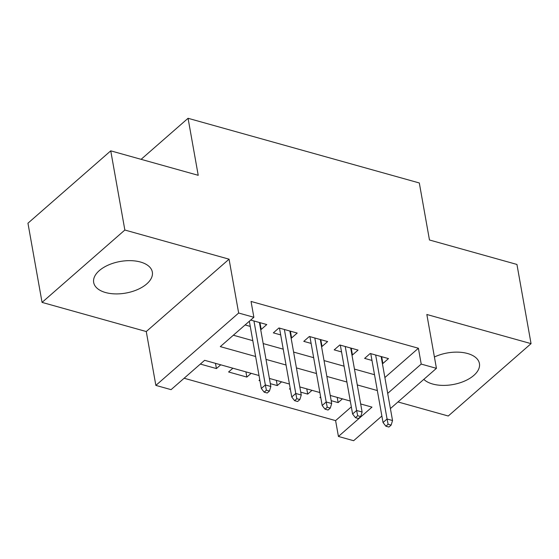 <?xml version="1.0" encoding="UTF-8"?>
<svg xmlns="http://www.w3.org/2000/svg" width="559" height="559" viewBox="0 0 559 559"><rect width="100%" height="100%" fill="white"/><g stroke="black" fill="none" stroke-linecap="round" stroke-linejoin="round"><path stroke-width="0.84" d="M105.553 292.532A29.788 16.043 169.9 0 0 137.549 289.562A29.788 16.043 169.9 0 0 152.334 272.051A29.788 16.043 169.9 0 0 140.463 262.024A29.788 16.043 169.9 0 0 108.467 264.987A29.788 16.043 169.9 0 0 93.681 282.498A29.788 16.043 169.9 0 0 105.553 292.532M423.806 379.372A29.788 16.043 169.9 0 0 432.645 384.019A29.788 16.043 169.9 0 0 464.641 381.049A29.788 16.043 169.9 0 0 479.426 363.539A29.788 16.043 169.9 0 0 467.555 353.505A29.788 16.043 169.9 0 0 434.406 356.998M259.013 375.522L204.636 360.31L171.075 389.651L155.863 385.396L238.651 313.026L253.87 317.281L220.302 346.622L255.624 356.502M146.269 331.543L229.064 259.18L124.853 230.028L110.745 150.839L27.95 223.209L42.058 302.398L146.269 331.543L155.863 385.396M397.98 401.949L448.255 416.008L531.05 343.638L426.838 314.493L436.432 368.339L390.406 408.573M381.874 416.029L353.637 440.709L338.426 436.453L371.987 407.12L360.674 403.954M184.121 378.247L335.603 420.62L338.426 436.453M124.853 230.028L42.058 302.398M110.745 150.839L198.221 175.309L188.062 118.291L419.313 182.968L429.466 239.986L516.942 264.449L531.05 343.638M260.641 329.3L261.179 329.447L266.769 324.562L250.691 320.062M291.064 337.811L291.602 337.957L297.199 333.066L278.941 327.965L273.351 332.857L280.688 334.904M321.495 346.321L322.033 346.468L327.623 341.577L309.372 336.476L303.775 341.36L311.118 343.415M351.918 354.832L352.456 354.979L358.053 350.088L339.795 344.987L334.205 349.871L341.542 351.925M337.203 397.386L338.132 402.606L331.173 400.663M320.635 396.841L319.874 397.505L320.796 397.756M306.772 388.875L307.709 394.095L300.749 392.152M290.205 388.33L289.45 388.994L290.373 389.253M276.349 380.365L277.278 385.584L270.318 383.642M259.781 379.82L259.02 380.483L259.942 380.742M245.918 371.861L246.854 377.08L228.596 371.973L232.893 368.213M335.603 420.62L351.332 406.868M342.429 398.853L338.132 402.606M312.006 390.343L307.709 394.095M281.575 381.832L277.278 385.584M251.152 373.321L246.854 377.08M220.721 364.81L216.424 368.57L200.339 364.07M384.878 377.549L418.398 348.25L251.047 301.441L253.87 317.281M233.348 335.218L252.808 340.662M263.177 343.561L283.231 349.172M293.608 352.072L313.662 357.683M324.031 360.583L344.085 366.194M354.462 369.094L374.509 374.705M382.349 363.336L382.887 363.49L388.477 358.599L370.226 353.491L364.629 358.382L371.973 360.436M245.094 324.954L250.264 326.4M188.062 118.291L141.106 159.336M229.064 259.18L238.651 313.026M418.398 348.25L421.213 364.084L436.432 368.339M350.297 401.048L330.243 395.444M319.867 392.537L299.82 386.933M289.443 384.033L269.389 378.422M387.701 393.382L421.213 364.084M266 359.402L286.054 365.013M296.431 367.913L316.478 373.517M326.854 376.424L346.908 382.028M357.285 384.934L377.332 390.538M381.678 356.698L382.887 363.49M215.494 363.35L216.424 368.57M351.248 348.187L352.456 354.979M320.824 339.676L322.033 346.468M290.394 331.166L291.602 337.957M259.97 322.655L261.179 329.447M370.764 353.644L383.034 422.52L387.059 418.998L375.662 355.014M388.114 424.239L385.878 426.196L388.917 427.048L391.153 425.092L388.114 424.239L387.059 418.998L392.537 420.536L381.14 356.544M383.034 422.52L385.878 426.196M391.153 425.092L392.537 420.536M340.333 345.134L352.603 414.009L356.628 410.488L345.231 346.503M357.69 415.728L355.447 417.685L358.494 418.537L360.73 416.581L357.69 415.728L356.628 410.488L362.106 412.025L350.71 348.033M352.603 414.009L355.447 417.685M360.73 416.581L362.106 412.025M309.91 336.623L322.18 405.499L326.204 401.984L314.808 337.992M327.26 407.225L325.024 409.174L328.063 410.026L330.299 408.07L327.26 407.225L326.204 401.984L331.683 403.514L320.286 339.523M322.18 405.499L325.024 409.174M330.299 408.07L331.683 403.514M279.479 328.112L291.749 396.988L295.774 393.473L284.377 329.482M296.836 398.714L294.593 400.67L297.64 401.516L299.876 399.559L296.836 398.714L295.774 393.473L301.252 395.003L289.855 331.019M291.749 396.988L294.593 400.67M299.876 399.559L301.252 395.003M249.342 321.236L261.326 388.484L265.35 384.962L253.954 320.971M266.405 390.203L264.169 392.159L267.209 393.005L269.445 391.055L266.405 390.203L265.35 384.962L270.829 386.493L259.432 322.508M261.326 388.484L264.169 392.159M269.445 391.055L270.829 386.493"/></g></svg>
